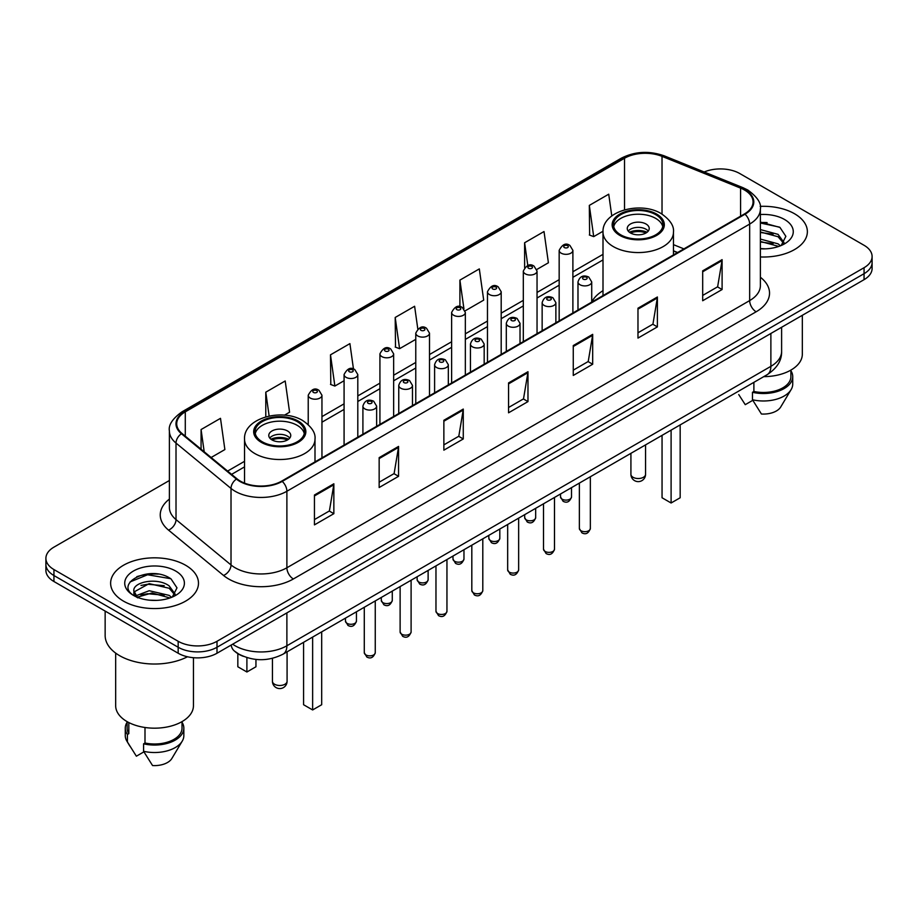 <?xml version="1.0" encoding="UTF-8"?>
<svg xmlns="http://www.w3.org/2000/svg" width="918" height="918" viewBox="0 0 918 918"><rect width="100%" height="100%" fill="white"/><g stroke="black" fill="none" stroke-linecap="round" stroke-linejoin="round"><path stroke-width="1.38" d="M603 290.685A48.505 27.999 0 0 0 591.72 302.011M677.438 252.622L673.468 251.016M243.35 656.336A27.448 15.847 180 0 1 235.616 652.055L234.365 651.011A18.303 12.244 129.5 0 1 231.175 645.056M158.217 574.129A36.605 21.137 0 0 0 136.793 576.676M767.104 222.592A36.605 21.137 0 0 0 760.379 222.558M169.394 480.493L53.944 547.139A27.448 15.847 0 0 0 45.9 558.351L45.9 570.308A27.448 15.847 0 0 0 53.944 581.519L178.172 653.237A27.448 15.847 0 0 0 217.004 653.237L864.056 279.669A27.448 15.847 0 0 0 872.1 268.458L872.1 262.479A27.448 15.847 0 0 1 864.056 273.69A27.448 15.847 0 0 0 872.1 262.479L872.1 256.501A27.448 15.847 0 0 0 864.056 245.29L739.828 173.571A27.448 15.847 0 0 0 704.186 171.987M45.9 558.351A27.448 15.847 0 0 0 53.944 569.562L178.172 641.292A27.448 15.847 0 0 0 217.004 641.292L217.004 647.259L864.056 273.69L217.004 647.259A27.448 15.847 0 0 1 178.172 647.259A27.448 15.847 0 0 0 217.004 647.259L217.004 653.237M53.944 569.562L53.944 575.54L178.172 647.259L53.944 575.54A27.448 15.847 0 0 1 45.9 564.329A27.448 15.847 0 0 0 53.944 575.54L53.944 581.519M794.506 213.733A43.926 25.36 0 0 0 760.173 206.366A43.926 25.36 0 0 1 794.506 213.733A43.926 25.36 0 0 1 807.37 231.657A43.926 25.36 0 0 0 794.506 213.733M185.62 565.259A43.926 25.36 0 0 0 137.746 559.762A43.926 25.36 0 0 0 110.63 583.194A43.926 25.36 0 0 0 123.494 601.129A43.926 25.36 0 0 0 171.368 606.626A43.926 25.36 0 0 0 198.483 583.194A43.926 25.36 0 0 0 185.62 565.259A43.926 25.36 0 0 0 137.746 559.762A43.926 25.36 0 0 0 110.63 583.194A43.926 25.36 0 0 0 123.494 601.129A43.926 25.36 0 0 0 171.368 606.626A43.926 25.36 0 0 0 198.483 583.194A43.926 25.36 0 0 0 185.62 565.259M744.487 190.003A29.284 16.903 180 0 1 753.058 201.96A29.284 16.903 180 0 1 744.487 213.917L281.711 481.101A29.284 16.903 180 0 1 237.016 478.84L182.016 433.491A29.284 16.903 180 0 1 176.715 423.795A29.284 16.903 180 0 1 185.287 411.838L624.515 158.252A29.284 16.903 180 0 1 662.027 156.358L740.574 188.11A29.284 16.903 180 0 1 744.487 190.003M745.003 189.705A30.019 17.327 0 0 0 740.998 187.765L662.44 156.014A30.019 17.327 0 0 0 623.999 157.953L184.77 411.539A30.019 17.327 0 0 0 181.408 433.732L236.408 479.081A30.019 17.327 0 0 0 282.228 481.399L745.003 214.215A30.019 17.327 0 0 0 745.003 189.705M314.449 494.997L314.449 524.878L333.854 513.678L333.854 483.786L314.449 494.997M314.449 519.577L329.401 510.947L333.785 484.784A7.321 4.223 -120 0 0 333.854 483.786M329.264 511.016L333.854 513.678M379.157 457.634L379.157 487.527L398.561 476.316L398.561 446.423L379.157 457.634M379.157 482.225L394.109 473.585L398.481 447.422A7.321 4.223 -120 0 0 398.561 446.423M393.971 473.665L398.561 476.316M443.864 420.283L443.864 450.164L463.269 438.953L463.269 409.072L443.864 420.283M443.864 444.863L458.805 436.234L463.188 410.059A7.321 4.223 -120 0 0 463.269 409.072M458.679 436.302L463.269 438.953M702.683 270.844L702.683 300.737L722.099 289.526L722.099 259.645L702.683 270.844M702.683 295.435L717.635 286.795L722.018 260.632A7.321 4.223 -120 0 0 722.099 259.645M717.497 286.875L722.099 289.526M637.976 308.207L637.976 338.088L657.391 326.888L657.391 296.996L637.976 308.207M637.976 332.786L652.928 324.157L657.311 297.994A7.321 4.223 -120 0 0 657.391 296.996M652.801 324.238L657.391 326.888M573.268 345.558L573.268 375.451L592.684 364.239L592.684 334.359L573.268 345.558M573.268 370.149L588.22 361.52L592.603 335.345A7.321 4.223 -120 0 0 592.684 334.359M588.094 361.589L592.684 364.239M508.561 382.921L508.561 412.802L527.976 401.602L527.976 371.71L508.561 382.921M508.561 407.5L523.512 398.871L527.896 372.708A7.321 4.223 -120 0 0 527.976 371.71M523.386 398.951L527.976 401.602M760.379 256.96A43.926 25.36 0 0 0 807.37 231.657A43.926 25.36 0 0 1 760.379 256.96M217.004 641.292L864.056 267.712A27.448 15.847 0 0 0 872.1 256.501M284.442 415.177L289.583 412.205L285.2 380.981L265.784 392.181L265.784 416.852M211.129 457.497L224.876 449.568L220.492 418.333L201.076 429.544L201.076 449.212M465.105 310.869L483.694 300.129L479.322 268.905L459.907 280.116L459.907 306.692M536.8 269.479L548.402 262.777L544.018 231.543L524.614 242.754L524.614 267.551M611.778 215.937L608.726 194.191L589.322 205.403L589.631 235.1M353.476 369.047L349.907 343.619L330.491 354.83L330.801 384.539M417.793 328.919L414.615 306.268L395.199 317.467L395.509 347.176M395.199 317.467L399.582 348.691L415.774 339.35M399.582 348.691L395.199 347.061M459.907 280.116L463.934 308.815M524.614 242.754L527.804 265.52M589.322 205.403L593.705 236.626L603.034 231.233M593.705 236.626L589.322 234.985M330.491 354.83L334.875 386.053L344.078 380.74M334.875 386.053L330.491 384.412M265.784 392.181L269.135 416.038M201.076 429.544L204.198 451.782M763.742 376.644A38.889 22.457 0 0 0 802.332 354.199L802.332 315.299M760.379 248.56L765.417 248.847M760.379 239.07L778.074 243.855L780.484 245.794M760.379 241.445L778.074 246.231M760.379 229.58L778.074 234.365L784.006 242.582M760.379 231.979L778.074 236.729L783.547 243.19M760.379 248.789A29.835 17.224 0 0 0 784.534 243.844A29.835 17.224 0 0 0 784.534 219.482A29.835 17.224 0 0 0 760.379 214.525M781.195 245.508L785.865 236.328L779.956 227.423L760.379 222.076M738.738 394.568L745.255 404.666L752.794 400.317M753.885 382.336L753.885 391.47A27.448 15.847 0 0 0 790.891 376.609L790.891 370.103M753.885 391.47L752.473 392.284L752.473 399.755L761.424 414.007A18.303 10.568 0 0 0 780.736 406.961L791.121 389.599A29.284 16.903 0 0 0 792.727 384.08L792.727 376.609A29.284 16.903 0 0 0 790.891 370.723M752.473 399.755A29.284 16.903 0 0 0 791.121 389.599M752.473 392.284A29.284 16.903 0 0 0 792.727 376.609M760.379 223.005L779.554 227.148M760.379 232.495L773.094 234.17M760.379 241.973L773.071 243.649M655.704 214.663A24.706 14.263 0 0 0 628.784 211.565A24.706 14.263 0 0 0 613.534 224.749A24.706 14.263 0 0 0 620.763 234.836A24.706 14.263 0 0 0 647.695 237.923A24.706 14.263 0 0 0 662.945 224.749A24.706 14.263 0 0 0 655.704 214.663M662.727 226.62A24.706 14.263 0 0 0 655.704 218.392A24.706 14.263 0 0 0 630.299 214.973A24.706 14.263 0 0 0 613.74 226.62M662.05 435.361L662.05 497.763L671.104 502.995L680.169 497.763L680.169 424.896M671.104 502.995L671.104 430.129M645.997 224.003A10.982 6.334 0 0 0 634.028 222.626A10.982 6.334 0 0 0 627.258 228.479A10.982 6.334 0 0 0 630.471 232.965A10.982 6.334 0 0 0 642.439 234.342A10.982 6.334 0 0 0 649.221 228.479A10.982 6.334 0 0 0 645.997 224.003M648.234 231.095A10.982 6.334 0 0 0 645.997 229.225A10.982 6.334 0 0 0 628.233 231.095M629.369 232.22A14.642 8.457 180 0 1 646.467 231.956L646.467 232.679M630.563 233.023A12.806 7.401 180 0 1 645.147 232.713L646.467 231.956M644.929 233.505L645.147 232.713M105.145 611.078L105.145 635.497A49.411 28.527 0 0 0 119.615 655.67A49.411 28.527 0 0 0 187.479 656.772M115.668 653.1L115.668 705.735A38.889 22.457 0 0 0 127.063 721.605A38.889 22.457 0 0 0 169.44 726.471A38.889 22.457 0 0 0 193.446 705.735L193.446 657.701M149.565 600.177L156.53 600.383M135.875 595.805L149.209 590.722L169.187 595.392L171.609 597.331M136.862 597.285L152.067 592.982L169.187 597.767M133.867 590.79L137.298 597.239M133.902 591.364C131.79 582.184 156.967 576.768 169.187 585.902L175.131 594.107M133.994 591.972L149.164 583.63L169.187 588.266L174.661 594.726M172.309 597.044L176.99 587.864L171.069 578.948C150.139 563.904 112.937 583.733 134.418 595.897L135.485 596.539M175.659 571.019A29.835 17.224 0 0 0 133.466 571.019A29.835 17.224 0 0 0 133.466 595.38A29.835 17.224 0 0 0 175.659 595.38A29.835 17.224 0 0 0 175.659 571.019M127.109 721.64L127.109 728.146A27.448 15.847 0 0 0 128.818 733.666L128.818 722.569M127.109 722.259A29.284 16.903 0 0 0 125.273 728.146L125.273 735.616A29.284 16.903 0 0 0 126.879 741.136A29.284 16.903 0 0 0 127.407 741.951L136.369 756.202L143.908 751.853M127.407 741.951L127.407 734.48L128.818 733.666M125.273 728.146A29.284 16.903 0 0 0 127.407 734.48M137.746 597.847C134.625 595.989 133.362 593.98 133.971 591.835M144.998 727.492L144.998 743.006A27.448 15.847 0 0 0 182.016 728.146L182.016 721.64M144.998 743.006L143.587 743.821L143.587 751.291L152.549 765.543A18.303 10.568 0 0 0 171.861 758.486L182.234 741.136A29.284 16.903 0 0 0 183.841 735.616L183.841 728.146A29.284 16.903 0 0 0 182.016 722.259M143.587 751.291A29.284 16.903 0 0 0 182.234 741.136M143.587 743.821A29.284 16.903 0 0 0 183.841 728.146M130.058 581.943L147.58 574.76L170.668 578.684M141.005 585.443L147.58 584.25L164.207 585.695M140.924 594.944L147.58 593.728L164.184 595.185M297.237 421.626A24.706 14.263 0 0 0 270.305 418.528A24.706 14.263 0 0 0 255.055 431.712A24.706 14.263 0 0 0 262.296 441.799A24.706 14.263 0 0 0 289.216 444.886A24.706 14.263 0 0 0 304.466 431.712A24.706 14.263 0 0 0 297.237 421.626M304.26 433.571A24.706 14.263 0 0 0 297.237 425.355A24.706 14.263 0 0 0 271.831 421.936A24.706 14.263 0 0 0 255.273 433.571M303.571 642.325L303.571 704.726L312.636 709.947L321.69 704.726L321.69 631.859M312.636 709.947L312.636 637.092M237.831 653.65L237.831 666.766L246.896 671.999L255.95 666.766L255.95 659.434M246.896 671.999L246.896 657.609M287.529 430.967A10.982 6.334 0 0 0 275.561 429.59A10.982 6.334 0 0 0 268.779 435.442A10.982 6.334 0 0 0 272.003 439.929A10.982 6.334 0 0 0 283.972 441.306A10.982 6.334 0 0 0 290.742 435.442A10.982 6.334 0 0 0 287.529 430.967M289.767 438.058A10.982 6.334 0 0 0 287.529 436.188A10.982 6.334 0 0 0 269.766 438.058M270.89 439.183A14.642 8.457 180 0 1 287.988 438.907L287.988 439.642M272.095 439.986A12.806 7.401 180 0 1 286.668 439.676L287.988 438.907M286.45 440.468L286.668 439.676M232.656 644.195A36.605 21.137 0 0 0 235.123 645.767A36.605 21.137 0 0 0 286.886 645.767L770.879 366.339A36.605 21.137 0 0 0 781.608 351.387C781.872 360.476 777.03 368.244 767.092 374.716L283.088 654.144A18.303 10.568 60 0 0 286.886 645.767L286.886 612.891M770.879 333.464L770.879 366.339A18.303 10.568 60 0 1 767.092 374.716M864.056 279.669L864.056 267.712M178.172 653.237L178.172 641.292M760.379 277.259A45.751 26.415 180 0 1 756.134 311.787L293.358 578.971A9.146 5.278 60 0 1 286.886 567.772L749.662 300.588A36.605 21.137 0 0 0 760.379 285.636L760.379 209.132A36.605 21.137 180 0 1 749.662 224.072A9.146 5.278 -120 0 0 745.003 214.215M293.358 578.971A45.751 26.415 180 0 1 228.651 578.971A45.751 26.415 180 0 1 223.522 575.448L168.522 530.099A45.751 26.415 180 0 1 169.394 499.094M235.123 567.772A36.605 21.137 0 0 0 286.886 567.772L286.886 491.256A36.605 21.137 180 0 1 231.015 488.433L176.015 443.084A36.605 21.137 180 0 1 169.394 430.967L169.394 507.47A36.605 21.137 0 0 0 176.015 519.588L231.015 564.949A36.605 21.137 0 0 0 235.123 567.772M760.379 209.132C761.596 203.417 757.396 197.037 747.768 190.003L742.949 187.662A9.146 4.28 112 0 0 740.998 187.765M742.949 187.662L664.403 155.911C649.244 150.541 634.854 151.321 621.234 158.24A9.146 5.278 60 0 1 623.999 157.953M184.77 411.539A9.146 5.278 -120 0 0 182.005 411.826C172.515 418.654 168.304 425.034 169.394 430.967M181.408 433.732A9.146 6.116 129.5 0 0 176.015 443.084L176.015 519.588A9.146 6.116 -50.5 0 1 168.522 530.099M664.403 155.911A9.146 4.28 112 0 0 662.44 156.014M236.408 479.081A9.146 6.116 129.5 0 0 231.015 488.433L231.015 564.949A9.146 6.116 -50.5 0 1 223.522 575.448M282.228 481.399A9.146 5.278 60 0 1 286.886 491.256L749.662 224.072L749.662 300.588A9.146 5.278 60 0 0 756.134 311.787M185.287 411.838L185.287 436.188M740.574 188.11L740.574 216.166M662.027 156.358L662.027 214.101M683.91 248.881L673.468 244.658M624.515 158.252L624.515 209.82M603 254.355L572.889 271.739M559.165 279.669L537.041 292.44M523.317 300.358L501.194 313.13M487.469 321.059L465.346 333.831M451.622 341.76L429.498 354.532M415.774 362.449L393.65 375.221M379.926 383.15L357.802 395.922M344.078 403.84L321.954 416.611M244.532 461.318L227.607 471.083M508.561 383.873L527.896 372.708M573.268 346.511L592.603 335.345M637.976 309.148L657.311 297.994M702.683 271.797L722.018 260.632M443.864 421.224L463.188 410.059M379.157 458.587L398.481 447.422M314.449 495.938L333.785 484.784M619.799 235.398A26.083 15.055 0 0 0 656.68 235.398A26.083 15.055 0 0 0 656.68 214.101A26.083 15.055 0 0 0 619.799 214.101A26.083 15.055 0 0 0 619.799 235.398M673.468 254.917L673.468 232.22A35.228 20.345 180 0 1 651.723 251.016A35.228 20.345 180 0 1 613.327 246.598A35.228 20.345 180 0 1 603 232.22L603 295.596M633.064 477.291A7.321 4.223 180 0 1 630.918 474.296A7.321 7.321 0 0 0 641.9 480.642A7.321 7.321 0 0 0 645.561 474.296A7.321 4.223 180 0 1 643.415 477.291A7.321 4.223 180 0 1 633.064 477.291M261.32 442.361A26.083 15.055 0 0 0 298.201 442.361A26.083 15.055 0 0 0 298.201 421.064A26.083 15.055 0 0 0 261.32 421.064A26.083 15.055 0 0 0 261.32 442.361M315 461.88L315 439.183A35.228 20.345 180 0 1 293.244 457.967A35.228 20.345 180 0 1 254.848 453.561A35.228 20.345 180 0 1 244.532 439.183L244.532 483.12M274.585 684.254A7.321 4.223 180 0 1 272.439 681.259A7.321 7.321 0 0 0 283.421 687.605A7.321 7.321 0 0 0 287.082 681.259A7.321 4.223 180 0 1 284.936 684.254A7.321 4.223 180 0 1 274.585 684.254M590.343 528.504C588.541 533.438 585.73 534.884 581.92 532.842L579.361 528.504A5.485 3.167 0 0 0 580.968 530.742A5.485 3.167 0 0 0 586.958 531.43A5.485 3.167 0 0 0 590.343 528.504L590.343 476.763M580.004 284.741A6.862 3.959 180 0 1 577.984 281.941C579.74 276.307 583.332 274.677 588.759 277.041L591.72 281.941A6.862 3.959 180 0 1 587.474 285.601A6.862 3.959 180 0 1 580.004 284.741M586.476 277.27A2.284 1.32 0 0 0 583.24 277.27A2.284 1.32 0 0 0 583.24 279.141A2.284 1.32 0 0 0 586.476 279.141A2.284 1.32 0 0 0 586.476 277.27M554.495 549.205C552.693 554.139 549.882 555.585 546.072 553.543L543.513 549.205A5.485 3.167 0 0 0 545.12 551.443A5.485 3.167 0 0 0 551.11 552.131A5.485 3.167 0 0 0 554.495 549.205L554.495 497.453M544.156 305.442A6.862 3.959 180 0 1 542.148 302.642C543.892 297.007 547.484 295.378 552.911 297.742L555.872 302.642A6.862 3.959 180 0 1 551.638 306.302A6.862 3.959 180 0 1 544.156 305.442M550.628 297.971A2.284 1.32 0 0 0 547.392 297.971A2.284 1.32 0 0 0 547.392 299.842A2.284 1.32 0 0 0 550.628 299.842A2.284 1.32 0 0 0 550.628 297.971M518.647 569.894C516.845 574.84 514.034 576.286 510.224 574.232L507.665 569.894A5.485 3.167 0 0 0 509.272 572.144A5.485 3.167 0 0 0 515.262 572.832A5.485 3.167 0 0 0 518.647 569.894L518.647 518.154M508.308 326.131A6.862 3.959 180 0 1 506.3 323.331C508.044 317.708 511.636 316.067 517.063 318.443L520.024 323.331A6.862 3.959 180 0 1 515.79 326.992A6.862 3.959 180 0 1 508.308 326.131M514.78 318.661A2.284 1.32 0 0 0 511.544 318.661A2.284 1.32 0 0 0 511.544 320.531A2.284 1.32 0 0 0 514.78 320.531A2.284 1.32 0 0 0 514.78 318.661M482.799 590.595C480.998 595.53 478.186 596.975 474.376 594.933L471.818 590.595A5.485 3.167 0 0 0 473.424 592.833A5.485 3.167 0 0 0 479.414 593.521A5.485 3.167 0 0 0 482.799 590.595L482.799 538.843M472.46 346.832A6.862 3.959 180 0 1 470.452 344.032C472.208 338.398 475.788 336.768 481.216 339.132L484.176 344.032A6.862 3.959 180 0 1 479.942 347.692A6.862 3.959 180 0 1 472.46 346.832M478.932 339.362A2.284 1.32 0 0 0 475.696 339.362A2.284 1.32 0 0 0 475.696 341.232A2.284 1.32 0 0 0 478.932 341.232A2.284 1.32 0 0 0 478.932 339.362M446.951 611.296C445.15 616.23 442.338 617.676 438.529 615.622L435.97 611.296A5.485 3.167 0 0 0 437.588 613.534A5.485 3.167 0 0 0 443.566 614.222A5.485 3.167 0 0 0 446.951 611.296L446.951 559.544M436.612 367.533A6.862 3.959 180 0 1 434.604 364.721C436.36 359.099 439.94 357.469 445.368 359.833L448.328 364.721A6.862 3.959 180 0 1 444.094 368.382A6.862 3.959 180 0 1 436.612 367.533M443.084 360.051A2.284 1.32 0 0 0 439.848 360.051A2.284 1.32 0 0 0 439.848 361.921A2.284 1.32 0 0 0 443.084 361.921A2.284 1.32 0 0 0 443.084 360.051M411.103 631.986C409.302 636.92 406.49 638.366 402.681 636.323L400.122 631.986A5.485 3.167 0 0 0 401.74 634.223A5.485 3.167 0 0 0 407.718 634.912A5.485 3.167 0 0 0 411.103 631.986L411.103 580.233M400.764 388.222A6.862 3.959 180 0 1 398.756 385.422C400.512 379.788 404.104 378.159 409.52 380.522L412.48 385.422A6.862 3.959 180 0 1 408.246 389.083A6.862 3.959 180 0 1 400.764 388.222M407.236 380.752A2.284 1.32 0 0 0 404 380.752A2.284 1.32 0 0 0 404 382.622A2.284 1.32 0 0 0 407.236 382.622A2.284 1.32 0 0 0 407.236 380.752M375.255 652.687C373.454 657.621 370.642 659.067 366.833 657.024L364.285 652.687A5.485 3.167 0 0 0 365.892 654.924A5.485 3.167 0 0 0 371.87 655.613A5.485 3.167 0 0 0 375.255 652.687L375.255 600.934M364.916 408.923A6.862 3.959 180 0 1 362.908 406.123C364.664 400.489 368.256 398.86 373.672 401.223L376.632 406.123A6.862 3.959 180 0 1 372.398 409.784A6.862 3.959 180 0 1 364.916 408.923M371.388 401.453A2.284 1.32 0 0 0 368.152 401.453A2.284 1.32 0 0 0 368.152 403.312A2.284 1.32 0 0 0 371.388 403.312A2.284 1.32 0 0 0 371.388 401.453M562.137 499.185A5.485 3.167 0 0 0 568.127 499.862A5.485 3.167 0 0 0 571.512 496.936C569.711 501.882 566.899 503.316 563.09 501.274L560.531 496.936A5.485 3.167 0 0 0 562.137 499.185M572.889 312.981L572.889 250.373A6.862 3.959 180 0 1 568.655 254.034A6.862 3.959 180 0 1 561.173 253.173A6.862 3.959 180 0 1 559.165 250.373L559.165 320.91M564.409 247.573A2.284 1.32 0 0 0 567.645 247.573A2.284 1.32 0 0 0 567.645 245.703A2.284 1.32 0 0 0 564.409 245.703A2.284 1.32 0 0 0 564.409 247.573M526.289 519.875A5.485 3.167 0 0 0 532.279 520.563A5.485 3.167 0 0 0 535.664 517.637C533.863 522.572 531.052 524.017 527.242 521.975L524.683 517.637A5.485 3.167 0 0 0 526.289 519.875M537.041 333.682L537.041 271.074A6.862 3.959 180 0 1 532.807 274.734A6.862 3.959 180 0 1 525.326 273.874A6.862 3.959 180 0 1 523.317 271.074L523.317 341.599M528.561 268.274A2.284 1.32 0 0 0 531.797 268.274A2.284 1.32 0 0 0 531.797 266.404A2.284 1.32 0 0 0 528.561 266.404A2.284 1.32 0 0 0 528.561 268.274M490.441 540.576A5.485 3.167 0 0 0 496.431 541.264A5.485 3.167 0 0 0 499.817 538.327C498.015 543.272 495.204 544.718 491.394 542.664L488.835 538.327A5.485 3.167 0 0 0 490.441 540.576M501.194 354.371L501.194 291.763A6.862 3.959 180 0 1 496.959 295.424A6.862 3.959 180 0 1 489.478 294.563A6.862 3.959 180 0 1 487.469 291.763L487.469 362.3M492.714 288.963A2.284 1.32 0 0 0 495.949 288.963A2.284 1.32 0 0 0 495.949 287.093A2.284 1.32 0 0 0 492.714 287.093A2.284 1.32 0 0 0 492.714 288.963M454.605 561.265A5.485 3.167 0 0 0 460.584 561.954A5.485 3.167 0 0 0 463.969 559.028C462.167 563.962 459.356 565.408 455.546 563.365L452.987 559.028A5.485 3.167 0 0 0 454.605 561.265M465.346 375.072L465.346 312.464A6.862 3.959 180 0 1 461.111 316.125A6.862 3.959 180 0 1 453.63 315.264A6.862 3.959 180 0 1 451.622 312.464L451.622 383.001M456.866 309.664A2.284 1.32 0 0 0 460.102 309.664A2.284 1.32 0 0 0 460.102 307.794A2.284 1.32 0 0 0 456.866 307.794A2.284 1.32 0 0 0 456.866 309.664M418.757 581.966A5.485 3.167 0 0 0 424.736 582.655A5.485 3.167 0 0 0 428.121 579.728C426.319 584.663 423.508 586.109 419.698 584.055L417.139 579.728A5.485 3.167 0 0 0 418.757 581.966M429.498 395.773L429.498 333.154A6.862 3.959 180 0 1 425.264 336.826A6.862 3.959 180 0 1 417.782 335.965A6.862 3.959 180 0 1 415.774 333.154L415.774 403.69M421.018 330.354A2.284 1.32 0 0 0 424.254 330.354A2.284 1.32 0 0 0 424.254 328.495A2.284 1.32 0 0 0 421.018 328.495A2.284 1.32 0 0 0 421.018 330.354M382.909 602.656A5.485 3.167 0 0 0 388.888 603.344A5.485 3.167 0 0 0 392.284 600.418C390.471 605.352 387.66 606.798 383.85 604.755L381.303 600.418A5.485 3.167 0 0 0 382.909 602.656M393.65 416.462L393.65 353.855A6.862 3.959 180 0 1 389.416 357.515A6.862 3.959 180 0 1 381.934 356.654A6.862 3.959 180 0 1 379.926 353.855L379.926 424.391M385.17 351.055A2.284 1.32 0 0 0 388.406 351.055A2.284 1.32 0 0 0 388.406 349.184A2.284 1.32 0 0 0 385.17 349.184A2.284 1.32 0 0 0 385.17 351.055M347.061 623.356A5.485 3.167 0 0 0 353.04 624.045A5.485 3.167 0 0 0 356.436 621.119C354.623 626.053 351.812 627.499 348.002 625.456L345.455 621.119A5.485 3.167 0 0 0 347.061 623.356M357.802 437.163L357.802 374.555A6.862 3.959 180 0 1 353.568 378.216A6.862 3.959 180 0 1 346.086 377.355A6.862 3.959 180 0 1 344.078 374.555L344.078 445.081M349.322 371.744A2.284 1.32 0 0 0 352.558 371.744A2.284 1.32 0 0 0 352.558 369.885A2.284 1.32 0 0 0 349.322 369.885A2.284 1.32 0 0 0 349.322 371.744M321.954 457.852L321.954 395.245A6.862 3.959 180 0 1 317.72 398.905A6.862 3.959 180 0 1 310.238 398.045A6.862 3.959 180 0 1 308.23 395.245L308.23 424.609M313.474 392.445A2.284 1.32 0 0 0 316.71 392.445A2.284 1.32 0 0 0 316.71 390.575A2.284 1.32 0 0 0 313.474 390.575A2.284 1.32 0 0 0 313.474 392.445M283.088 654.144C268.366 661.545 253.632 661.545 238.909 654.144L234.365 651.011M781.608 351.387L781.608 327.267M621.234 158.24L182.005 411.826M603 259.92L572.889 277.316M559.165 285.234L537.041 298.006M523.317 305.935L501.194 318.707M487.469 326.624L465.346 339.396M451.622 347.325L429.498 360.097M415.774 368.026L393.65 380.798M379.926 388.716L357.802 401.487M344.078 409.417L321.954 422.188M244.532 466.883L231.588 474.365M677.633 252.507L673.468 250.821M673.468 232.22C674.237 226.012 670.163 219.827 661.247 213.642C640.477 200.79 601.783 211.106 603 232.22M645.561 444.886L645.561 474.296M630.918 453.331L630.918 474.296M129.851 746.105L126.879 741.136M315 439.183C315.769 432.975 311.695 426.79 302.779 420.605C282.01 407.753 243.316 418.069 244.532 439.183M287.082 651.837L287.082 681.259M272.439 658.344L272.439 681.259M579.361 528.504L579.361 483.097M577.984 310.032L577.984 281.941M591.72 302.114L591.72 281.941M543.513 549.205L543.513 503.798M542.148 330.732L542.148 302.642M555.872 322.803L555.872 302.642M507.665 569.894L507.665 524.488M506.3 351.433L506.3 323.331M520.024 343.504L520.024 323.331M471.818 590.595L471.818 545.189M470.452 372.123L470.452 344.032M484.176 364.205L484.176 344.032M435.97 611.296L435.97 565.878M434.604 392.824L434.604 364.721M448.328 384.894L448.328 364.721M400.122 631.986L400.122 586.579M398.756 413.513L398.756 385.422M412.48 405.595L412.48 385.422M364.285 652.687L364.285 607.28M362.908 434.214L362.908 406.123M376.632 426.285L376.632 406.123M571.512 496.936L571.512 487.63M572.889 250.373L569.929 245.473C565.947 242.604 562.355 244.234 559.165 250.373M560.531 496.936L560.531 493.964M535.664 517.637L535.664 508.32M537.041 271.074L534.081 266.174C530.099 263.305 526.507 264.935 523.317 271.074M524.683 517.637L524.683 514.665M499.817 538.327L499.817 529.02M501.194 291.763L498.233 286.875C494.251 283.995 490.66 285.624 487.469 291.763M488.835 538.327L488.835 535.366M463.969 559.028L463.969 549.721M465.346 312.464L462.385 307.564C458.403 304.696 454.812 306.325 451.622 312.464M452.987 559.028L452.987 556.056M428.121 579.728L428.121 570.411M429.498 333.154L426.537 328.265C422.555 325.385 418.975 327.026 415.774 333.154M417.139 579.728L417.139 576.756M392.284 600.418L392.284 591.112M393.65 353.855L390.689 348.955C386.707 346.086 383.127 347.715 379.926 353.855M381.303 600.418L381.303 597.446M356.436 621.119L356.436 611.801M357.802 374.555L354.841 369.656C350.86 366.775 347.279 368.416 344.078 374.555M345.455 621.119L345.455 618.147M321.954 395.245L318.994 390.357C315.023 387.476 311.431 389.106 308.23 395.245"/></g></svg>
